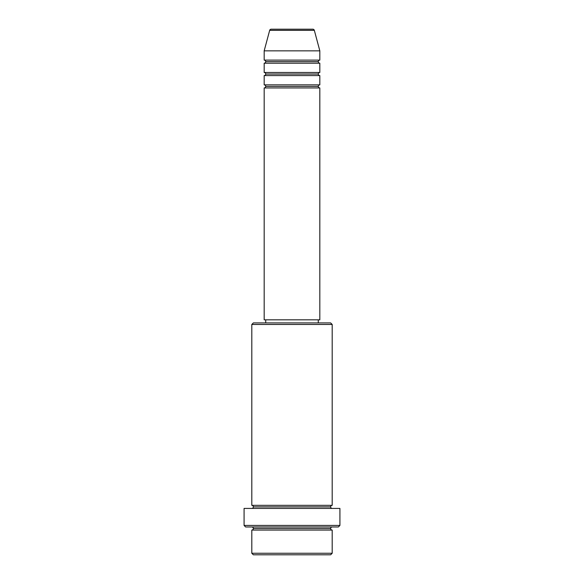 <?xml version="1.0" encoding="UTF-8"?>
<svg xmlns="http://www.w3.org/2000/svg" width="584" height="584" viewBox="0 0 584 584"><rect width="100%" height="100%" fill="white"/><g stroke="black" fill="none" stroke-linecap="round" stroke-linejoin="round"><path stroke-width="0.88" d="M312.841 29.2L271.159 29.2A1.548 1.548 0 0 0 269.669 30.346L314.331 30.346A1.548 1.548 0 0 0 312.841 29.2L271.159 29.2A1.548 1.548 0 0 0 269.669 30.346L264.172 50.845L319.828 50.845L314.331 30.346L269.669 30.346L264.172 50.845L264.172 60.115A1.548 1.548 0 0 1 265.72 61.663A1.548 1.548 0 0 1 264.172 63.211L264.172 72.482A1.548 1.548 0 0 1 265.72 74.029A1.548 1.548 0 0 1 264.172 75.577L264.172 84.855A1.548 1.548 0 0 1 265.72 86.395A1.548 1.548 0 0 1 264.172 87.943L264.172 319.828L319.828 319.828L319.828 87.943A1.548 1.548 0 0 1 318.28 86.395A1.548 1.548 0 0 1 319.82 84.855L319.828 75.577A1.548 1.548 0 0 1 318.28 74.029A1.548 1.548 0 0 1 319.82 72.482L319.828 63.211A1.548 1.548 0 0 1 318.28 61.663A1.548 1.548 0 0 1 319.82 60.115L319.828 50.845L264.172 50.845L264.172 60.115L319.828 60.115A1.548 1.548 0 0 0 318.28 61.663L265.72 61.663A1.548 1.548 0 0 0 264.172 60.115L319.828 60.115L319.828 50.845L314.331 30.346A1.548 1.548 0 0 0 312.841 29.2M251.806 553.252L253.354 554.8L330.646 554.8L332.194 553.252L251.806 553.252L332.194 553.252L332.194 530.068A1.548 1.548 0 0 1 330.646 528.52A1.548 1.548 0 0 1 332.194 526.972A1.548 1.548 0 0 0 330.646 528.52L253.354 528.52A1.548 1.548 0 0 1 251.806 530.068L251.806 553.252L251.806 530.068A1.548 1.548 0 0 0 253.354 528.52A1.548 1.548 0 0 0 251.806 526.972A1.548 1.548 0 0 1 253.354 528.52L330.646 528.52A1.548 1.548 0 0 0 332.194 530.068L251.806 530.068L332.194 530.068L332.194 553.252L330.646 554.8L253.354 554.8L251.806 553.252M332.194 324.463L330.646 322.916L253.354 322.916L251.806 324.463L332.194 324.463L251.806 324.463L251.806 505.335A1.548 1.548 0 0 1 253.354 506.875A1.548 1.548 0 0 1 251.806 508.423A1.548 1.548 0 0 0 253.354 506.875L330.646 506.875A1.548 1.548 0 0 1 332.194 505.335L332.194 324.463L332.194 505.335A1.548 1.548 0 0 0 330.646 506.875A1.548 1.548 0 0 0 332.194 508.423A1.548 1.548 0 0 1 330.646 506.875L253.354 506.875A1.548 1.548 0 0 0 251.806 505.335L332.194 505.335L251.806 505.335L251.806 324.463L253.354 322.916L330.646 322.916L332.194 324.463M244.076 525.425L245.623 526.972L338.377 526.972L339.924 525.425L244.076 525.425L339.924 525.425L339.924 508.423L244.076 508.423L244.076 525.425L244.076 508.423L339.924 508.423L339.924 525.425L338.377 526.972L245.623 526.972L244.076 525.425M264.172 84.855L319.828 84.855A1.548 1.548 0 0 0 318.28 86.395L265.72 86.395A1.548 1.548 0 0 0 264.172 84.855L264.172 75.577A1.548 1.548 0 0 0 265.72 74.029A1.548 1.548 0 0 0 264.172 72.482L319.828 72.482A1.548 1.548 0 0 0 318.28 74.029L265.72 74.029L318.28 74.029A1.548 1.548 0 0 0 319.82 75.577L264.172 75.577L319.828 75.577L319.828 84.855L264.172 84.855M319.828 87.943L264.172 87.943A1.548 1.548 0 0 0 265.72 86.395L318.28 86.395A1.548 1.548 0 0 0 319.82 87.943L319.828 319.828L264.172 319.828L264.172 87.943L319.828 87.943M318.28 322.916L318.28 319.828L318.28 322.916M265.72 319.828L265.72 322.916L265.72 319.828M319.828 63.211L264.172 63.211A1.548 1.548 0 0 0 265.72 61.663L318.28 61.663A1.548 1.548 0 0 0 319.828 63.211L319.828 72.482L264.172 72.482L264.172 63.211L319.828 63.211"/></g></svg>
